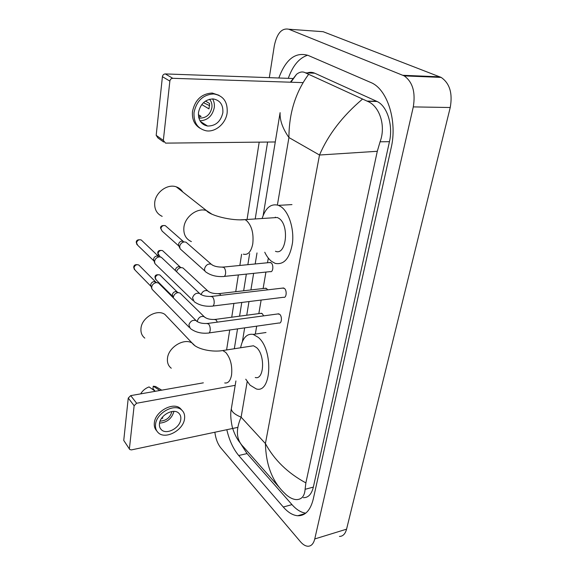 <?xml version="1.0" encoding="UTF-8"?>
<svg xmlns="http://www.w3.org/2000/svg" width="575" height="575" viewBox="0 0 575 575"><rect width="100%" height="100%" fill="white"/><g stroke="black" fill="none" stroke-linecap="round" stroke-linejoin="round"><path stroke-width="0.86" d="M129.583 449.255L123.747 440.428L129.77 449.513L131.431 449.902L237.842 427.369M128.254 398.065L130.712 395.622L136.627 403.247L134.133 405.727L128.254 398.065L123.747 440.428M203.349 382.835L130.712 395.622M134.133 405.727L129.44 448.407M136.627 403.247L235.197 385.329M159.447 423.653C159.174 426.183 159.821 428.202 161.388 429.726C166.57 435.167 180.032 427.929 180.78 419.427C181.103 416.746 180.399 414.625 178.653 413.066C173.413 407.927 160.094 415.193 159.447 423.653M159.527 423.143C167.009 422.51 171.817 418.593 173.952 411.391M162.265 417.378L162.833 418.082L161.403 418.578M160.087 421.144C166.261 420.742 170.2 417.551 171.896 411.578L171.903 411.527M181.959 410.27L180.349 408.458C173.226 401.537 155.178 411.398 154.337 422.877C153.978 426.147 154.776 428.813 156.731 430.855M184.553 418.679C185.013 414.999 184.029 412.088 181.607 409.961C174.477 403.039 156.4 412.936 155.545 424.429C155.178 427.829 156.041 430.553 158.139 432.608C165.169 440.083 183.518 430.258 184.553 418.679M159.864 390.49L153.245 386.199L152.957 388.585L155.027 391.108M140.645 393.875C142.636 390.583 145.439 388.262 149.069 386.918L155.264 391.302M155.214 391.237L154.754 391.388M159.038 388.563L155.552 386.501L153.245 386.199M167.929 317.601L164.917 314.439C157.14 308.667 141.68 317.601 140.976 328.433C140.616 332.587 141.896 335.814 144.807 338.114M255.25 377.488C264.126 380.37 265.363 355.055 256.587 347.616L253.467 345.769L250.075 346.294M240.602 347.774C242.686 337.841 246.891 333.378 253.208 334.391L258.348 337.417C273.549 349.988 271.486 393.861 256.27 388.923L250.089 385.185L245.748 379.191M182.749 191.949C181.204 189.477 179.041 187.773 176.245 186.832C167.469 183.597 155.502 192.316 154.711 202.63C154.301 209.257 156.788 213.835 162.186 216.365M275.461 251.268C286.242 256.105 289.707 225.062 278.933 218.371L277.337 217.508L272.83 217.803M262.114 218.5C265.628 207.647 271.084 203.27 278.48 205.361L280.952 206.691C288.772 211.931 294.113 228.318 292.524 242.679C289.944 258.168 284.179 265.075 275.245 263.4L271.508 261.323C268.884 259.232 266.635 256.206 264.759 252.231M209.041 332.932L278.976 322.992C281.779 323.991 282.375 316.351 279.644 314.259L277.718 313.957M189.197 327.34L153.123 290.353L151.937 289.017L151.671 287.148C152.202 284.618 153.748 283.101 156.314 282.591L158.484 283.008L159.591 284.115M151.786 288.607L150.693 284.848C151.081 283.029 152.195 281.937 154.035 281.57L156.192 282.375M212.915 306.029L283.561 297.275C286.479 298.389 287.205 290.425 284.359 288.37L282.454 288.111M192.862 300.423L156.228 264.917L154.891 263.544L154.553 261.467C155.099 258.887 156.659 257.356 159.239 256.867L161.237 257.219L162.545 258.455M154.675 263.005L153.554 259.268C153.942 257.413 155.063 256.313 156.925 255.961L159.11 256.817M156.925 255.961L159.239 256.867M263.616 315.869L262.308 313.684L260.525 313.375M173.355 297.886L173.37 297.081C173.923 294.623 175.433 293.135 177.898 292.618L179.968 292.998L180.996 294.005M173.111 297.642L172.313 294.788C172.708 293.02 173.794 291.949 175.569 291.575L177.574 292.265M267.598 289.85L266.642 288.585L264.881 288.319M176.554 271.688C177.258 269.373 178.76 268.007 181.067 267.598L182.965 267.921L184.165 269.035M175.389 270.595L175.397 269.898C175.799 268.087 176.892 267.008 178.696 266.663L180.701 267.389M224.257 276.41L270.279 271.616C273.118 272.766 273.88 264.744 271.098 262.811L269.359 262.581M205.038 271.148L180.126 248.838L179.673 246.459C180.205 243.965 181.693 242.456 184.129 241.924L186.02 242.176L187.414 243.39M160.562 227.923L162.143 231.121L178.882 246.064L178.559 244.353C178.94 242.564 180.004 241.478 181.765 241.097L183.899 241.845M204.671 124.2L203.428 124.502M163.645 142.032L157.945 137.942L156.184 135.319L163.329 140.437L165.571 143.125L275.274 141.968M162.416 76.683C162.754 74.966 163.717 74.046 165.298 73.923L172.78 78.308C171.185 78.43 170.214 79.364 169.862 81.104L162.416 76.683L156.184 135.319M303.011 82.62L172.787 78.308L165.298 73.923L293.351 78.523M169.862 81.104L163.329 140.437M198.49 112.477C198.123 120.038 201.149 124.559 207.568 126.033C215.611 126.054 220.714 121.62 222.856 112.729C223.323 104.808 220.081 100.201 213.153 98.922C205.325 99.302 200.438 103.823 198.49 112.477M199.992 120.808C207.611 120.383 212.376 115.992 214.274 107.633C214.676 104.377 214.108 101.466 212.585 98.893M198.375 114.72L201.135 116.438L198.576 116.754M201.768 104.557L208.962 108.883L209.652 103.558L205.462 101.078M198.813 117.882L199.877 118.091C206.238 118.098 210.249 114.605 211.895 107.597C212.276 104.276 211.478 101.495 209.508 99.259M218.982 95.285L212.218 93.042C201.645 93.653 195.069 99.798 192.488 111.478C191.863 119.162 194.372 124.753 200.007 128.239M227.154 112.772C227.808 101.912 223.359 95.63 213.799 93.941C203.205 94.559 196.614 100.726 194.019 112.434C193.538 122.626 197.606 128.75 206.209 130.805C215.496 132.43 225.896 123.431 227.154 112.772M209.667 105.656L203.435 102.702M204.973 125.328L206.03 125.062M201.07 122.389L201.681 122.31M319.067 31.402L323.136 31.697L441.154 77.409C449.736 83.303 452.755 93.337 450.232 107.511L346.567 529.18C345.28 533.945 342.901 536.36 339.444 536.432M269.308 77.661L274.297 45.856C276.906 33.386 281.728 27.844 288.765 29.224L404.203 75.886C412.656 81.945 415.682 92.288 413.288 106.9L314.755 538.955C313.533 543.806 311.24 546.236 307.884 546.25C305.404 546.106 302.924 544.597 300.445 541.715L220.8 447.868C217.688 443.957 215.704 438.747 214.863 432.235M226.593 349.959L229.727 329.993M231.732 317.22L233.896 303.428M235.736 291.697L238.366 274.943M239.847 265.463L241.608 254.258M247.063 219.485L259.196 142.14M226.809 429.705C229.324 440.414 233.292 449.018 238.718 455.515L283.288 507.028C287.996 512.418 292.797 515.322 297.692 515.746C305.239 515.933 310.428 510.384 313.26 499.1L391.18 147.804C397.397 121.799 387.845 90.469 371.91 82.972L308.085 55.387C295.493 51.693 285.739 59.232 278.832 78.006M267.598 142.047L255.214 218.953M249.643 253.589L247.854 264.68M246.337 274.11L243.656 290.777M241.78 302.45L239.567 316.171M237.525 328.886L234.327 348.752M240.3 443.088L247.056 453.582L291.971 504.62C296.441 509.673 301.034 512.519 305.728 513.166M307.632 55.2C299.18 57.989 292.732 65.708 288.283 78.344M303.327 497.67C308.229 497.813 311.564 494.284 313.353 487.097L389.448 141.687C393.3 125.422 387.227 106.03 377.063 101.48L314.748 73.212C312.297 72.127 309.832 72.026 307.345 72.917M290.382 82.203L296.563 74.297C299.726 71.81 302.694 71.322 305.462 72.838L367.461 101.286C379.277 105.814 386.263 125.465 380.075 141.795L377.293 151.29L319.499 155.02C328.253 134.622 342.556 116.006 362.415 99.18M305.871 482.885L305.102 489.311C304.57 496.175 301.623 499.61 296.247 499.61C293.042 499.387 289.678 497.763 286.156 494.723L282.814 491.445C271.745 479.938 265.945 463.982 265.413 443.569C274.275 459.971 287.759 473.074 305.871 482.885L377.293 151.29M240.213 442.944C237.029 439.178 234.399 433.967 232.329 427.311C230.625 419.355 230.295 413.188 231.322 408.825C231.538 411.75 234.801 414.532 241.119 417.17C235.52 429.942 236.26 439.803 243.347 446.761L278.954 487.075M308.559 74.427C295.514 92.266 288.973 113.304 288.93 137.547C282.634 128.455 279.687 120.153 280.104 112.65L263.185 215.359M224.717 382.95C228.131 383.496 230.417 380.844 231.56 374.993C232.451 365.757 230.532 358.247 225.795 352.468L222.777 350.549L219.65 350.973M171.264 368.223C168.303 365.916 167.037 362.609 167.483 358.311C168.389 347.084 184.518 337.489 192.431 343.282L195.148 345.942M243.333 254.157C247.954 255.307 251.103 251.864 252.777 243.822C253.827 233.371 251.721 225.601 246.459 220.52L244.914 219.628L240.767 219.801M191.382 241.593C185.847 239.063 183.346 234.341 183.892 227.427C184.891 216.667 197.455 207.359 206.468 210.579L211.995 214.238M150.945 286.336L135.032 270.085L133.975 267.806C134.794 265.212 136.383 264.263 138.755 264.967L139.538 265.751M133.723 267.109L133.975 267.806M197.081 321.547L196.053 320.584C192.733 319.678 190.347 321.102 188.88 324.853L190.282 328.447C195.169 332.178 201.077 333.723 208.021 333.083C209.171 333.313 209.897 332.379 210.206 330.266C210.364 327.577 209.796 325.464 208.495 323.926L206.756 323.553M153.834 260.856L137.734 245.309L136.519 242.866C137.281 240.307 138.848 239.329 141.206 239.94L142.133 240.824M136.268 242.197L136.519 242.866M200.761 294.465L199.568 293.43C196.255 292.646 193.904 294.105 192.524 297.807L194.142 301.659C199.029 305.181 204.923 306.683 211.83 306.166C213.052 306.432 213.835 305.447 214.166 303.205C214.331 300.445 213.756 298.317 212.427 296.822L210.702 296.499M172.572 296.298L156.256 279.996L155.25 277.783C156.062 275.26 157.607 274.325 159.879 274.979L160.605 275.691M154.977 277.049L155.25 277.783M217.343 322.137L216.085 319.873L214.425 319.513M197.304 321.684L197.39 320.757C198.785 317.192 201.049 315.833 204.182 316.696L205.124 317.558M160.245 256.896L158.01 253.496C158.779 251.002 160.288 250.046 162.56 250.621L163.408 251.412M157.737 252.799L158.01 253.496M220.85 295.327L219.93 294.012L218.292 293.703M201.049 294.63C202.493 291.302 204.7 290.023 207.654 290.799L208.739 291.726M212.448 265.161L211.197 264.177C208.085 263.537 205.908 264.96 204.65 268.432L204.607 268.705C204.434 270.451 205.031 271.666 206.396 272.363C211.054 275.511 216.66 276.891 223.193 276.525C224.437 276.791 225.235 275.792 225.587 273.535C225.759 270.847 225.192 268.812 223.883 267.433L222.273 267.159M160.842 228.591C161.561 226.133 163.041 225.148 165.291 225.637L166.283 226.507M247.2 381.584L241.119 417.17L265.413 443.569L319.499 155.02L288.93 137.547L277.394 205.002M275.317 217.134L275.231 217.645M268.317 258.096L267.519 262.761M265.93 272.068L263.113 288.528M261.143 300.049L258.829 313.605M256.68 326.162L255.322 334.082M413.288 106.9L450.232 107.511M402.96 75.296L439.882 76.834M288.765 29.224L323.136 31.697M314.755 538.955L346.567 529.18M291.971 504.62L283.288 507.028M247.056 453.582L238.718 455.515M314.748 73.212L305.462 72.838M376.647 101.286L366.965 101.085M389.448 141.687L380.075 141.795M313.353 487.097L305.102 489.311M160.224 428.238L161.388 429.726M180.349 408.458L181.607 409.961M155.552 386.501L161.733 390.159M253.467 345.769L222.777 350.549C213.002 352.338 197.146 349.571 192.438 343.397L164.917 314.439M253.208 334.391L265.995 332.508M277.337 217.508L244.914 219.628C232.034 221.08 209.918 215.539 206.468 210.579L176.245 186.832M278.48 205.361L291.971 204.599M134.377 269.474L133.709 267.282C133.874 264.917 135.556 264.148 138.755 264.967L155.602 281.879M158.484 283.008L196.053 320.584C198.432 322.841 202.335 323.79 207.748 323.438L278.839 313.806M154.272 281.556L156.644 282.569M136.965 244.641L136.246 242.362C136.311 240.163 137.964 239.351 141.206 239.94L158.369 256.22M161.237 257.219L199.568 293.43C202.041 295.687 206.102 296.671 211.758 296.398L283.647 287.974M155.638 279.436L154.955 277.222C154.991 275.066 156.63 274.318 159.879 274.979L177.071 291.856M261.532 313.246L215.345 319.405C210.242 319.736 206.518 318.83 204.182 316.696L179.968 292.998M175.893 291.561L178.351 292.589M158.441 255.25L157.715 252.957C157.78 250.786 159.397 250.01 162.56 250.621L180.068 266.901M265.952 288.197L219.269 293.602C213.936 293.861 210.062 292.927 207.654 290.799L182.965 267.921M178.796 266.656L181.211 267.583M162.143 231.121L160.54 228.074C160.526 226.047 162.107 225.235 165.291 225.637L183.13 241.284M270.487 262.473L223.301 267.08C217.731 267.253 213.692 266.29 211.197 264.177L186.02 242.176M178.882 246.064L179.81 248.12M181.765 241.097L184.129 241.924M200.416 121.505L207.568 126.033M198.684 117.343L199.877 118.091M212.218 93.042L213.799 93.941M310.148 72.328L309.767 73.011M404.203 75.886L441.154 77.409M305.124 513.619L297.692 515.746M377.063 101.48L367.461 101.286M231.322 408.818L235.915 380.945M242.398 341.586L244.655 327.872M246.74 315.215L248.989 301.559M250.901 289.937L253.64 273.348M255.185 263.968L257.003 252.928M290.921 82.225L296.563 74.297"/></g></svg>
